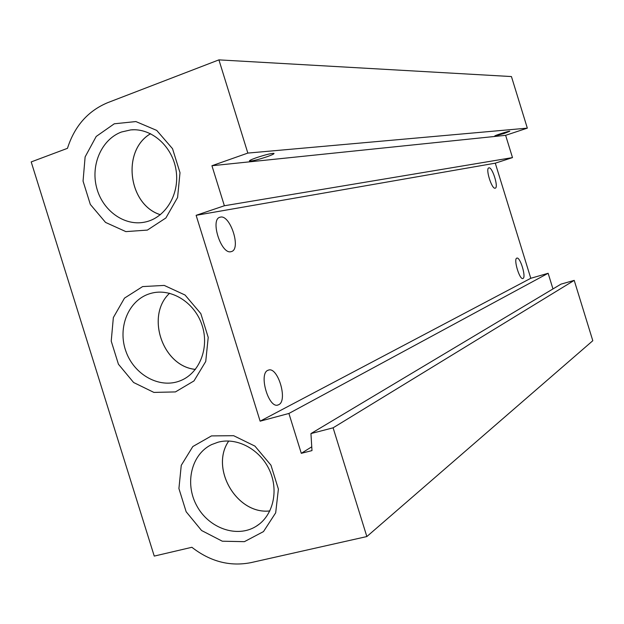 <?xml version="1.0" encoding="UTF-8"?>
<svg xmlns="http://www.w3.org/2000/svg" width="624" height="624" viewBox="0 0 624 624"><rect width="100%" height="100%" fill="white"/><g stroke="black" fill="none" stroke-linecap="round" stroke-linejoin="round"><path stroke-width="0.94" d="M211.934 165.734L224.375 205.756L196.123 215.319L260.13 421.177L288.904 413.462L301.291 453.328L311.984 450.598L310.947 433.579L333.107 427.814L366.85 536.554L250.926 562.637C229.991 566.732 210.311 561.616 191.88 547.287L154.245 556.093L31.2 161.92L67.47 148.325C74.552 126.126 87.968 110.908 107.702 102.664L218.915 59.873L511.438 76.557L527.327 128.138L247.837 153.083L211.934 165.734L505.627 135.33L527.327 128.138M267.134 156.694C272.282 154.861 274.544 153.738 273.92 153.34C271.027 153.332 265.138 154.807 256.246 157.763C251.09 159.604 248.859 160.719 249.561 161.086C252.517 161.07 258.383 159.604 267.134 156.694M150.61 133.715C121.462 150.462 128.201 204.805 160.391 214.711M195.398 369.408C162.529 366.335 145.361 315.658 169.595 293.241C145.384 315.65 162.552 366.327 195.413 369.385M228.774 441.004C209.68 468.273 236.917 514.925 269.88 510.916M150.587 133.708C121.438 150.462 128.177 204.805 160.368 214.726M228.751 441.004C209.656 468.281 236.894 514.94 269.872 510.931M504.293 133.442L494.809 136.024C493.779 135.775 509.558 130.728 509.8 131.235L504.293 133.442M523.029 278.444L522.935 278.483C519.644 280.254 513.217 258.788 516.836 258.125C520.088 256.48 526.422 277.235 523.029 278.444M495.191 188.183C491.813 189.563 485.183 168.316 488.857 167.872C492.242 166.444 498.888 187.613 495.23 188.175L495.191 188.183M278.702 404.695L278.32 404.867C268.702 409.594 258.071 372.84 268.281 370.188C277.696 365.929 288.194 400.686 278.702 404.695M231.145 251.636C221.224 255.037 209.687 218.938 220.147 217.207C230.108 213.814 241.644 249.483 231.286 251.597L231.145 251.636M121.477 132.007C101.767 139.269 90.589 164.603 96.572 187.442C102.313 210.343 124.028 226.286 144.487 222.175C165.025 218.353 179.79 194.743 176.124 170.656C172.731 146.539 151.663 127.811 130.744 129.901L121.477 132.007M149.581 293.748C128.443 300.323 117.398 327.553 125.837 351.094C133.934 374.751 159.518 389.025 180.102 380.827C199.477 373.472 209.742 347.74 201.973 324.932C194.446 302.047 170.75 287.633 150.829 293.381L149.581 293.748M218.057 442.205L211.7 444.553C191.396 454.194 184.447 483.327 196.732 505.69C208.681 528.232 236.933 538.34 256.097 526.336C272.938 516.11 279.084 491.057 269.552 470.27C260.185 449.405 237.104 437.011 218.057 442.205M224.375 205.756L512.491 157.599L505.627 135.33M196.123 215.319L495.284 163.176L512.491 157.599M260.13 421.177L530.782 278.288L495.284 163.176M288.904 413.462L548.137 273.281L530.782 278.288M301.291 453.328L311.75 446.815M552.965 288.935L548.137 273.281M310.947 433.579L560.999 284.131L574.213 280.379L333.107 427.814M366.85 536.554L592.8 340.72L574.213 280.379M114.278 123.794L135.884 121.563L156.733 130.416L172.536 148.699L180.001 172.7L177.59 197.48L165.89 217.963L147.381 230.092L125.853 231.613L105.542 222.417L90.324 204.422L83.054 181.108L85.121 156.905L96.205 136.453L114.278 123.794M142.607 286.588L164.229 285.418L185.055 295.027L200.819 313.607L208.213 337.389L205.741 361.468L193.978 380.929L175.43 391.919L153.894 392.41L133.598 382.496L118.427 364.213L111.22 341.11L113.35 317.569L124.496 298.116L142.607 286.588M211.466 435.911L233.641 435.692L254.935 446.113L270.964 465.2L278.39 489.083L275.683 512.827L263.484 531.593L244.397 541.663L222.308 541.211L201.575 530.509L186.147 511.742L178.916 488.545L181.256 465.332L192.816 446.542L211.466 435.911M218.915 59.873L247.837 153.083M278.32 404.867L277.594 405.07M220.147 217.207L219.671 217.37M134.02 129.753L130.744 129.901M151.258 293.264L150.829 293.381M181.132 380.406L180.102 380.827M259.264 524.129L256.097 526.336"/></g></svg>
